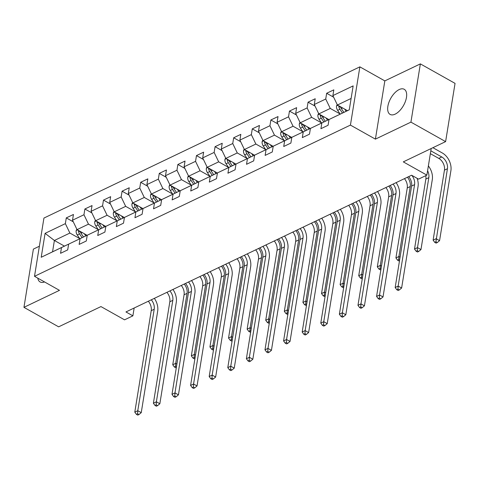 <?xml version="1.0" encoding="UTF-8"?>
<svg xmlns="http://www.w3.org/2000/svg" width="479" height="479" viewBox="0 0 479 479"><rect width="100%" height="100%" fill="white"/><g stroke="black" fill="none" stroke-linecap="round" stroke-linejoin="round"><path stroke-width="0.72" d="M395.181 114.128A14.406 7.311 -60.7 0 0 405.408 101.392A14.406 7.311 -60.7 0 0 404.228 89.292A14.406 7.311 -60.7 0 0 399.157 89.573A14.406 7.311 -60.7 0 0 388.93 102.308A14.406 7.311 -60.7 0 0 390.11 114.409A14.406 7.311 -60.7 0 0 395.181 114.128M39.374 246.236L33.386 249.104L23.95 307.344L58.636 326.834L100.955 306.578L124.546 319.834L132.887 315.841L134.156 308.015M359.867 66.856L43.936 218.065L34.506 276.311L350.43 125.097L359.867 66.856L384.835 80.891L375.404 139.132L410.928 122.127L420.364 63.887L384.835 80.891M420.364 63.887L455.05 83.376L445.614 141.616L403.294 161.872L426.879 175.128L431.19 148.52M410.928 122.127L445.614 141.616M64.437 246.122L54.39 240.476L52.552 251.81L68.054 244.392L61.486 247.571L60.552 253.313L67.707 249.888L68.635 244.146L80.083 238.668L79.149 244.416L86.304 240.991L87.232 235.243L98.68 229.764L97.746 235.512L104.901 232.087L105.835 226.339L117.277 220.867L116.349 226.609L123.498 223.184L124.432 217.442L135.874 211.963L134.946 217.711L142.095 214.287L143.029 208.539L154.472 203.06L153.543 208.808L160.699 205.383L161.627 199.635L173.069 194.163L172.141 199.905L179.296 196.48L180.224 190.738L191.672 185.259L190.738 191.001L197.893 187.582L198.821 181.834L210.269 176.356L209.335 182.104L216.49 178.679L217.418 172.931L228.866 167.458L227.932 173.2L235.087 169.776L236.021 164.034L247.463 158.555L246.535 164.297L253.684 160.878L254.618 155.13L266.061 149.652L265.132 155.4L272.282 151.975L273.216 146.227L284.658 140.754L283.73 146.496L290.879 143.071L291.813 137.329L303.255 131.851L302.327 137.593L309.482 134.174L310.41 128.426L321.858 122.947L320.924 128.695L328.079 125.27L329.007 119.522L349.275 109.823L353.149 85.897L332.881 95.596L333.815 89.854L326.66 93.273L333.659 97.207M61.486 247.571L41.218 257.271L45.092 233.345L65.36 223.639L66.288 217.897L73.287 221.825M326.66 93.273L325.732 99.021L314.284 104.5L315.218 98.752L308.063 102.177L307.135 107.925L295.687 113.403L296.621 107.655L289.466 111.08L288.532 116.822L277.09 122.301L278.018 116.559L270.869 119.978L269.934 125.726L258.492 131.204L259.42 125.456L252.271 128.881L251.337 134.629L239.895 140.107L240.823 134.359L233.668 137.784L232.74 143.526L221.298 149.005L222.226 143.263L215.071 146.682L214.143 152.43L202.695 157.908L203.629 152.16L196.474 155.585L195.546 161.333L184.098 166.812L185.032 161.064L177.877 164.489L176.949 170.231L165.5 175.709L166.435 169.967L159.279 173.386L158.351 179.134L146.903 184.613L147.831 178.865L140.682 182.289L139.748 188.037L128.306 193.516L129.234 187.768L122.085 191.193L121.151 196.935L109.709 202.413L110.637 196.671L103.488 200.096L102.554 205.838L91.112 211.317L92.04 205.569L84.885 208.994L83.957 214.742L72.515 220.22L73.443 214.472L66.288 217.897M426.879 175.128L418.538 179.122L411.599 175.224L125.953 311.943L132.887 315.841M68.635 244.146L86.651 235.488L87.148 235.77M87.22 235.351L77.041 229.633L88.489 224.154L98.273 229.657M86.651 235.488L80.083 238.668M72.515 220.22L77.041 229.633M83.957 214.742L88.489 224.154M87.232 235.243L105.248 226.585L105.745 226.866M105.817 226.447L95.638 220.729L107.086 215.257L116.87 220.753M105.248 226.585L98.68 229.764M91.112 211.317L95.638 220.729M102.554 205.838L107.086 215.257M105.835 226.339L123.845 217.688L124.342 217.969M124.414 217.55L114.236 211.832L125.684 206.353L135.467 211.85M123.845 217.688L117.277 220.867M109.709 202.413L114.236 211.832M121.151 196.935L125.684 206.353M124.432 217.442L142.443 208.784L142.946 209.066M143.011 208.646L132.833 202.928L144.281 197.45L154.07 202.952M142.443 208.784L135.874 211.963M128.306 193.516L132.833 202.928M139.748 188.037L144.281 197.45M143.029 208.539L161.046 199.881L161.543 200.162M161.609 199.743L151.436 194.025L162.878 188.552L172.668 194.049M161.046 199.881L154.472 203.06M146.903 184.613L151.436 194.025M158.351 179.134L162.878 188.552M161.627 199.635L179.643 190.983L180.14 191.265M180.206 190.846L170.033 185.128L181.475 179.649L191.265 185.145M179.643 190.983L173.069 194.163M165.5 175.709L170.033 185.128M176.949 170.231L181.475 179.649M180.224 190.738L198.24 182.08L198.737 182.361M198.803 181.942L188.63 176.224L200.072 170.746L209.862 176.248M198.24 182.08L191.672 185.259M184.098 166.812L188.63 176.224M195.546 161.333L200.072 170.746M198.821 181.834L216.837 173.176L217.334 173.458M217.4 173.039L207.227 167.321L218.675 161.842L228.459 167.345M216.837 173.176L210.269 176.356M202.695 157.908L207.227 167.321M214.143 152.43L218.675 161.842M217.418 172.931L235.434 164.279L235.931 164.554M236.003 164.141L225.825 158.423L237.273 152.945L247.056 158.441M235.434 164.279L228.866 167.458M221.298 149.005L225.825 158.423M232.74 143.526L237.273 152.945M236.021 164.034L254.032 155.376L254.529 155.657M254.6 155.238L244.422 149.52L255.87 144.041L265.653 149.544M254.032 155.376L247.463 158.555M239.895 140.107L244.422 149.52M251.337 134.629L255.87 144.041M254.618 155.13L272.629 146.472L273.132 146.754M273.198 146.334L263.019 140.616L274.467 135.138L284.257 140.64M272.629 146.472L266.061 149.652M258.492 131.204L263.019 140.616M269.934 125.726L274.467 135.138M273.216 146.227L291.226 137.575L291.729 137.85M291.795 137.437L281.622 131.719L293.064 126.24L302.854 131.737M291.226 137.575L284.658 140.754M277.09 122.301L281.622 131.719M288.532 116.822L293.064 126.24M291.813 137.329L309.829 128.671L310.326 128.953M310.392 128.534L300.219 122.816L311.661 117.337L321.451 122.84M309.829 128.671L303.255 131.851M295.687 113.403L300.219 122.816M307.135 107.925L311.661 117.337M310.41 128.426L328.426 119.768L328.923 120.049M328.989 119.63L318.816 113.912L330.259 108.434L340.048 113.936M328.426 119.768L321.858 122.947M314.284 104.5L318.816 113.912M325.732 99.021L330.259 108.434M329.007 119.522L349.281 109.787M347.461 110.661L337.414 105.015L351.119 98.452M332.881 95.596L337.414 105.015M375.404 139.132L350.43 125.097M23.95 307.344L59.48 290.34L34.506 276.311M68.054 244.392L68.551 244.673M79.676 238.554L69.886 233.057L54.39 240.476L45.092 233.345M52.552 251.81L41.218 257.271M65.36 223.639L69.886 233.057M308.063 102.177L315.062 106.11M289.466 111.08L296.459 115.008M270.869 119.978L277.862 123.911M252.271 128.881L259.265 132.815M233.668 137.784L240.668 141.712M215.071 146.682L222.07 150.616M196.474 155.585L203.473 159.519M177.877 164.489L184.876 168.416M159.279 173.386L166.279 177.32M140.682 182.289L147.676 186.223M122.085 191.193L129.079 195.121M103.488 200.096L110.481 204.024M84.885 208.994L91.884 212.927M37.787 278.155A14.406 7.311 -60.7 0 0 40.086 281.939A14.406 7.311 -60.7 0 0 44.517 281.939M411.802 175.338A9.233 6.449 -115.6 0 1 414.58 184.631L398.151 286.083L401.618 288.035L418.047 186.582A13.855 9.676 64.4 0 0 417.113 178.32M408.695 176.613A9.233 6.449 -115.6 0 1 411.599 186.062L395.169 287.514L398.151 286.083L397.965 289.142L396.774 289.717L398.157 290.496L399.348 289.927L397.965 289.142M399.348 289.927L401.618 288.035M395.169 287.514L396.774 289.717M337.198 104.56L336.533 106.015A4.892 3.419 64.4 0 0 337.641 110.356L340.186 114.14M344.664 109.086L346.149 111.29M430.358 153.663L438.788 158.399A9.233 6.449 -115.6 0 1 444.446 170.165L433.112 240.141L436.094 238.71L439.566 240.662L450.895 170.692A13.855 9.676 64.4 0 0 442.404 153.035L432.908 147.7M338.797 105.793L338.779 106.206A4.892 3.419 64.4 0 0 339.904 109.272L342.449 113.056M343.88 112.373L341.335 108.589A4.892 3.419 -115.6 0 1 340.449 106.715M430.819 150.819L441.764 156.974A9.233 6.449 -115.6 0 1 447.428 168.74L435.908 241.769L434.716 242.344L436.106 243.122L437.297 242.548L435.908 241.769M437.297 242.548L439.566 240.662M433.112 240.141L434.716 242.344M393.079 184.086A9.233 6.449 -115.6 0 1 395.983 193.534L379.548 294.986L383.02 296.938L399.45 195.48A13.855 9.676 64.4 0 0 396.115 182.631M390.098 185.511A9.233 6.449 -115.6 0 1 393.002 194.959L376.572 296.411L379.548 294.986L379.368 298.046L378.171 298.615L379.56 299.399L380.751 298.824L379.368 298.046M380.751 298.824L383.02 296.938M376.572 296.411L378.171 298.615M374.482 192.989A9.233 6.449 -115.6 0 1 377.386 202.437L360.95 303.89L364.423 305.836L380.853 204.383A13.855 9.676 64.4 0 0 377.518 191.534M371.5 194.414A9.233 6.449 -115.6 0 1 374.404 203.862L357.975 305.315L360.95 303.89L360.765 306.949L359.573 307.518L360.962 308.296L362.154 307.728L360.765 306.949M362.154 307.728L364.423 305.836M357.975 305.315L359.573 307.518M318.601 113.463L317.93 114.918A4.892 3.419 64.4 0 0 319.038 119.259L321.589 123.043M326.067 117.99L327.546 120.187M320.2 114.691L320.176 115.11A4.892 3.419 64.4 0 0 321.307 118.175L323.852 121.959M325.283 121.271L322.738 117.487A4.892 3.419 -115.6 0 1 321.852 115.619M427.591 170.722A9.233 6.449 -115.6 0 1 428.831 177.643L417.496 247.613L420.963 249.565L432.298 179.589A13.855 9.676 64.4 0 0 428.37 165.938M425.789 175.649A9.233 6.449 -115.6 0 1 425.849 179.068L414.515 249.038L417.496 247.613L417.311 250.673L416.119 251.241L417.508 252.02L418.7 251.451L417.311 250.673M418.7 251.451L420.963 249.565M414.515 249.038L416.119 251.241M299.998 122.367L299.333 123.816A4.892 3.419 64.4 0 0 300.441 128.162L302.991 131.947M307.47 126.887L308.949 129.09M301.602 123.594L301.578 124.013A4.892 3.419 64.4 0 0 302.71 127.079L305.255 130.857M306.686 130.174L304.135 126.39A4.892 3.419 -115.6 0 1 303.249 124.522M407.431 177.218A9.233 6.449 -115.6 0 1 410.234 186.547L398.899 256.516L400.079 257.181M404.45 178.643A9.233 6.449 -115.6 0 1 407.252 187.972L395.917 257.942L398.899 256.516L398.714 259.576L397.522 260.145L398.911 260.923L399.522 260.63M399.612 260.079L398.714 259.576M395.917 257.942L397.522 260.145M355.885 201.893A9.233 6.449 -115.6 0 1 358.789 211.335L342.353 312.793L345.82 314.739L362.256 213.287A13.855 9.676 64.4 0 0 358.921 200.438M352.903 203.318A9.233 6.449 -115.6 0 1 355.807 212.766L339.371 314.218L342.353 312.793L342.168 315.847L340.976 316.421L342.365 317.2L343.557 316.631L342.168 315.847M343.557 316.631L345.82 314.739M339.371 314.218L340.976 316.421M337.282 210.79A9.233 6.449 -115.6 0 1 340.186 220.238L323.756 321.69L327.223 323.642L343.659 222.19A13.855 9.676 64.4 0 0 340.324 209.335M334.306 212.215A9.233 6.449 -115.6 0 1 337.21 221.663L320.774 323.115L323.756 321.69L323.57 324.75L322.379 325.319L323.768 326.103L324.96 325.528L323.57 324.75M324.96 325.528L327.223 323.642M320.774 323.115L322.379 325.319M318.685 219.693A9.233 6.449 -115.6 0 1 321.589 229.142L305.159 330.594L308.626 332.54L325.061 231.088A13.855 9.676 64.4 0 0 321.726 218.238M315.709 221.118A9.233 6.449 -115.6 0 1 318.607 230.567L302.177 332.019L305.159 330.594L304.973 333.653L303.782 334.222L305.171 335.001L306.362 334.432L304.973 333.653M306.362 334.432L308.626 332.54M302.177 332.019L303.782 334.222M281.401 131.264L280.736 132.719A4.892 3.419 64.4 0 0 281.844 137.06L284.394 140.844M288.873 135.791L290.352 137.994M283.005 132.497L282.981 132.911A4.892 3.419 64.4 0 0 284.107 135.976L286.658 139.76M288.089 139.078L285.538 135.294A4.892 3.419 -115.6 0 1 284.652 133.419M388.834 186.121A9.233 6.449 -115.6 0 1 391.636 195.444L380.302 265.414L381.482 266.079M385.852 187.546A9.233 6.449 -115.6 0 1 388.655 196.875L377.32 266.845L380.302 265.414L380.116 268.474L378.925 269.048L380.314 269.827L380.925 269.533M381.015 268.976L380.116 268.474M377.32 266.845L378.925 269.048M262.803 140.167L262.139 141.622A4.892 3.419 64.4 0 0 263.246 145.963L265.791 149.747M270.276 144.694L271.755 146.891M264.408 141.395L264.384 141.814A4.892 3.419 64.4 0 0 265.51 144.88L268.06 148.664M269.491 147.975L266.941 144.191A4.892 3.419 -115.6 0 1 266.055 142.323M370.231 195.019A9.233 6.449 -115.6 0 1 373.033 204.347L361.705 274.317L362.884 274.982M367.255 196.45A9.233 6.449 -115.6 0 1 370.057 205.772L358.723 275.742L361.705 274.317L361.519 277.377L360.328 277.946L361.711 278.724L362.328 278.431M362.417 277.88L361.519 277.377M358.723 275.742L360.328 277.946M244.206 149.071L243.542 150.526A4.892 3.419 64.4 0 0 244.649 154.867L247.194 158.651M251.673 153.597L253.157 155.795M245.811 150.298L245.787 150.717A4.892 3.419 64.4 0 0 246.913 153.783L249.463 157.561M250.894 156.878L248.344 153.094A4.892 3.419 -115.6 0 1 247.457 151.226M351.634 203.922A9.233 6.449 -115.6 0 1 354.436 213.251L343.108 283.221L344.287 283.885M348.658 205.347A9.233 6.449 -115.6 0 1 351.46 214.676L340.126 284.646L343.108 283.221L342.922 286.28L341.731 286.849L343.114 287.628L343.73 287.334M343.82 286.783L342.922 286.28M340.126 284.646L341.731 286.849M225.609 157.968L224.944 159.423A4.892 3.419 64.4 0 0 226.052 163.764L228.597 167.548M233.075 162.495L234.56 164.698M227.214 159.202L227.19 159.615A4.892 3.419 64.4 0 0 228.315 162.68L230.866 166.464M232.291 165.782L229.746 161.998A4.892 3.419 -115.6 0 1 228.86 160.124M333.037 212.826A9.233 6.449 -115.6 0 1 335.839 222.148L324.505 292.118L325.69 292.783M330.055 214.251A9.233 6.449 -115.6 0 1 332.857 223.579L321.529 293.549L324.505 292.118L324.325 295.178L323.127 295.753L324.517 296.531L325.127 296.238M325.217 295.681L324.325 295.178M321.529 293.549L323.127 295.753M207.012 166.872L206.347 168.327A4.892 3.419 64.4 0 0 207.455 172.668L210 176.452M214.478 171.398L215.963 173.596M208.616 168.099L208.593 168.518A4.892 3.419 64.4 0 0 209.718 171.584L212.263 175.368M213.694 174.679L211.149 170.901A4.892 3.419 -115.6 0 1 210.263 169.027M314.44 221.723A9.233 6.449 -115.6 0 1 317.242 231.052L305.907 301.022L307.093 301.686M311.458 223.154A9.233 6.449 -115.6 0 1 314.26 232.477L302.932 302.447L305.907 301.022L305.722 304.081L304.53 304.65L305.919 305.428L306.53 305.141M306.62 304.584L305.722 304.081M302.932 302.447L304.53 304.65M188.415 175.775L187.75 177.23A4.892 3.419 64.4 0 0 188.852 181.571L191.402 185.355M195.881 180.302L197.36 182.499M190.013 177.002L189.989 177.422A4.892 3.419 64.4 0 0 191.121 180.487L193.666 184.271M195.097 183.583L192.552 179.799A4.892 3.419 -115.6 0 1 191.666 177.931M295.842 230.627A9.233 6.449 -115.6 0 1 298.645 239.955L287.31 309.925L288.496 310.59M292.861 232.052A9.233 6.449 -115.6 0 1 295.663 241.38L284.328 311.35L287.31 309.925L287.125 312.985L285.933 313.553L287.322 314.332L287.933 314.038M288.023 313.488L287.125 312.985M284.328 311.35L285.933 313.553M169.811 184.672L169.147 186.127A4.892 3.419 64.4 0 0 170.255 190.468L172.805 194.252M177.284 189.199L178.763 191.402M171.416 185.906L171.392 186.319A4.892 3.419 64.4 0 0 172.524 189.385L175.069 193.169M176.5 192.486L173.955 188.702A4.892 3.419 -115.6 0 1 173.063 186.828M277.245 239.53A9.233 6.449 -115.6 0 1 280.047 248.852L268.713 318.822L269.893 319.487M274.263 240.955A9.233 6.449 -115.6 0 1 277.066 250.283L265.731 320.253L268.713 318.822L268.527 321.882L267.336 322.457L268.725 323.235L269.336 322.942M269.426 322.391L268.527 321.882M265.731 320.253L267.336 322.457M151.214 193.576L150.55 195.031A4.892 3.419 64.4 0 0 151.657 199.372L154.208 203.156M158.687 198.102L160.166 200.3M152.819 194.803L152.795 195.222A4.892 3.419 64.4 0 0 153.921 198.288L156.471 202.072M157.902 201.39L155.352 197.605A4.892 3.419 -115.6 0 1 154.466 195.731M258.648 248.427A9.233 6.449 -115.6 0 1 261.45 257.756L250.116 327.726L251.295 328.39M255.666 249.858A9.233 6.449 -115.6 0 1 258.468 259.181L247.134 329.151L250.116 327.726L249.93 330.785L248.739 331.354L250.128 332.133L250.739 331.845M250.828 331.288L249.93 330.785M247.134 329.151L248.739 331.354M132.617 202.479L131.953 203.934A4.892 3.419 64.4 0 0 133.06 208.275L135.611 212.059M140.09 207.006L141.568 209.203M134.222 203.707L134.198 204.126A4.892 3.419 64.4 0 0 135.323 207.191L137.874 210.976M139.305 210.287L136.755 206.503A4.892 3.419 -115.6 0 1 135.868 204.635M240.051 257.331A9.233 6.449 -115.6 0 1 242.853 266.659L231.519 336.629L232.698 337.294M237.069 258.756A9.233 6.449 -115.6 0 1 239.871 268.084L228.537 338.054L231.519 336.629L231.333 339.689L230.142 340.258L231.525 341.036L232.141 340.743M232.231 340.192L231.333 339.689M228.537 338.054L230.142 340.258M114.02 211.377L113.355 212.832A4.892 3.419 64.4 0 0 114.463 217.173L117.008 220.957M121.486 215.903L122.971 218.107M115.625 212.61L115.601 213.023A4.892 3.419 64.4 0 0 116.726 216.089L119.277 219.873M120.708 219.19L118.157 215.406A4.892 3.419 -115.6 0 1 117.271 213.532M221.448 266.234A9.233 6.449 -115.6 0 1 224.25 275.557L212.921 345.527L214.101 346.191M218.472 267.659A9.233 6.449 -115.6 0 1 221.274 276.988L209.94 346.958L212.921 345.527L212.736 348.586L211.544 349.161L212.927 349.939L213.544 349.646M213.634 349.095L212.736 348.586M209.94 346.958L211.544 349.161M95.423 220.28L94.758 221.735A4.892 3.419 64.4 0 0 95.866 226.076L98.411 229.86M102.889 224.807L104.374 227.004M97.027 221.514L97.003 221.927A4.892 3.419 64.4 0 0 98.129 224.992L100.68 228.776M102.111 228.094L99.56 224.31A4.892 3.419 -115.6 0 1 98.674 222.436M202.851 275.132A9.233 6.449 -115.6 0 1 205.653 284.46L194.318 354.43L195.504 355.095M199.869 276.563A9.233 6.449 -115.6 0 1 202.671 285.885L191.343 355.855L194.318 354.43L194.139 357.49L192.941 358.058L194.33 358.843L194.941 358.549M195.031 357.993L194.139 357.49M191.343 355.855L192.941 358.058M76.826 229.184L76.161 230.638A4.892 3.419 64.4 0 0 77.269 234.979L79.813 238.764M84.292 233.71L85.777 235.907M78.43 230.411L78.406 230.83A4.892 3.419 64.4 0 0 79.532 233.896L82.077 237.68M83.508 236.991L80.963 233.207A4.892 3.419 -115.6 0 1 80.077 231.339M184.253 284.035A9.233 6.449 -115.6 0 1 187.055 293.364L175.721 363.333L176.907 363.998M181.272 285.46A9.233 6.449 -115.6 0 1 184.074 294.789L172.745 364.759L175.721 363.333L175.536 366.393L174.344 366.962L175.733 367.74L176.344 367.447M176.434 366.896L175.536 366.393M172.745 364.759L174.344 366.962M300.088 228.597A9.233 6.449 -115.6 0 1 302.991 238.039L286.562 339.497L290.029 341.443L306.458 239.991A13.855 9.676 64.4 0 0 303.129 227.142M297.106 230.022A9.233 6.449 -115.6 0 1 300.01 239.47L283.58 340.922L286.562 339.497L286.376 342.551L285.185 343.126L286.568 343.904L287.765 343.335L286.376 342.551M287.765 343.335L290.029 341.443M283.58 340.922L285.185 343.126M281.49 237.494A9.233 6.449 -115.6 0 1 284.394 246.942L267.965 348.395L271.431 350.347L287.861 248.894A13.855 9.676 64.4 0 0 284.532 236.039M278.509 238.919A9.233 6.449 -115.6 0 1 281.413 248.367L264.983 349.82L267.965 348.395L267.779 351.454L266.587 352.023L267.971 352.807L269.162 352.233L267.779 351.454M269.162 352.233L271.431 350.347M264.983 349.82L266.587 352.023M262.893 246.398A9.233 6.449 -115.6 0 1 265.797 255.846L249.367 357.298L252.834 359.244L269.264 257.792A13.855 9.676 64.4 0 0 265.929 244.943M259.911 247.823A9.233 6.449 -115.6 0 1 262.815 257.271L246.386 358.723L249.367 357.298L249.182 360.358L247.99 360.926L249.373 361.705L250.565 361.136L249.182 360.358M250.565 361.136L252.834 359.244M246.386 358.723L247.99 360.926M244.296 255.301A9.233 6.449 -115.6 0 1 247.2 264.743L230.764 366.201L234.237 368.147L250.667 266.695A13.855 9.676 64.4 0 0 247.332 253.846M241.314 256.726A9.233 6.449 -115.6 0 1 244.218 266.174L227.788 367.627L230.764 366.201L230.579 369.255L229.387 369.83L230.776 370.608L231.968 370.039L230.579 369.255M231.968 370.039L234.237 368.147M227.788 367.627L229.387 369.83M225.699 264.198A9.233 6.449 -115.6 0 1 228.603 273.647L212.167 375.099L215.64 377.051L232.07 275.599A13.855 9.676 64.4 0 0 228.734 262.743M222.717 265.623A9.233 6.449 -115.6 0 1 225.621 275.072L209.185 376.53L212.167 375.099L211.981 378.159L210.79 378.727L212.179 379.512L213.371 378.937L211.981 378.159M213.371 378.937L215.64 377.051M209.185 376.53L210.79 378.727M207.102 273.102A9.233 6.449 -115.6 0 1 210 282.55L193.57 384.002L197.037 385.948L213.472 284.496A13.855 9.676 64.4 0 0 210.137 271.647M204.12 274.527A9.233 6.449 -115.6 0 1 207.024 283.975L190.588 385.427L193.57 384.002L193.384 387.062L192.193 387.631L193.582 388.409L194.773 387.84L193.384 387.062M194.773 387.84L197.037 385.948M190.588 385.427L192.193 387.631M188.498 282.005A9.233 6.449 -115.6 0 1 191.402 291.448L174.973 392.906L178.439 394.852L194.875 293.399A13.855 9.676 64.4 0 0 191.54 280.55M185.523 283.43A9.233 6.449 -115.6 0 1 188.427 292.879L171.991 394.331L174.973 392.906L174.787 395.965L173.596 396.534L174.985 397.313L176.176 396.744L174.787 395.965M176.176 396.744L178.439 394.852M171.991 394.331L173.596 396.534M169.901 290.903A9.233 6.449 -115.6 0 1 172.805 300.351L156.376 401.803L159.842 403.755L176.278 302.303A13.855 9.676 64.4 0 0 172.943 289.448M166.92 292.334A9.233 6.449 -115.6 0 1 169.823 301.776L153.394 403.234L156.376 401.803L156.19 404.863L154.998 405.432L156.388 406.216L157.579 405.641L156.19 404.863M157.579 405.641L159.842 403.755M153.394 403.234L154.998 405.432M151.304 299.806A9.233 6.449 -115.6 0 1 154.208 309.254L137.778 410.707L141.245 412.653L157.675 311.2A13.855 9.676 64.4 0 0 154.346 298.351M148.322 301.231A9.233 6.449 -115.6 0 1 151.226 310.679L134.797 412.132L137.778 410.707L137.593 413.766L136.401 414.335L137.784 415.113L138.982 414.545L137.593 413.766M138.982 414.545L141.245 412.653M134.797 412.132L136.401 414.335M414.58 184.631L411.599 186.062M337.899 105.284L336.575 105.925M339.904 109.272L337.641 110.356M342.653 107.955L341.335 108.589M441.764 156.974L438.788 158.399M447.428 168.74L444.446 170.165M340.635 107.248L338.779 106.206M395.983 193.534L393.002 194.959M377.386 202.437L374.404 203.862M319.301 114.188L317.972 114.822M321.307 118.175L319.038 119.259M324.055 116.858L322.738 117.487M428.831 177.643L425.849 179.068M322.032 116.152L320.176 115.11M300.704 123.091L299.375 123.726M302.71 127.079L300.441 128.162M305.458 125.761L304.135 126.39M410.234 186.547L407.252 187.972M303.435 125.055L301.578 124.013M358.789 211.335L355.807 212.766M340.186 220.238L337.21 221.663M321.589 229.142L318.607 230.567M282.107 131.988L280.778 132.629M284.107 135.976L281.844 137.06M286.861 134.659L285.538 135.294M391.636 195.444L388.655 196.875M284.837 133.958L282.981 132.911M263.51 140.892L262.181 141.527M265.51 144.88L263.246 145.963M268.264 143.562L266.941 144.191M373.033 204.347L370.057 205.772M266.24 142.856L264.384 141.814M244.913 149.795L243.583 150.43M246.913 153.783L244.649 154.867M249.661 152.466L248.344 153.094M354.436 213.251L351.46 214.676M247.643 151.759L245.787 150.717M226.316 158.693L224.986 159.333M228.315 162.68L226.052 163.764M231.064 161.363L229.746 161.998M335.839 222.148L332.857 223.579M229.046 160.663L227.19 159.615M207.712 167.596L206.389 168.231M209.718 171.584L207.455 172.668M212.466 170.267L211.149 170.901M317.242 231.052L314.26 232.477M210.449 169.56L208.593 168.518M189.115 176.5L187.792 177.134M191.121 180.487L188.852 181.571M193.869 179.17L192.552 179.799M298.645 239.955L295.663 241.38M191.851 178.463L189.989 177.422M170.518 185.397L169.189 186.038M172.524 189.385L170.255 190.468M175.272 188.067L173.955 188.702M280.047 248.852L277.066 250.283M173.248 187.367L171.392 186.319M151.921 194.3L150.592 194.935M153.921 198.288L151.657 199.372M156.675 196.971L155.352 197.605M261.45 257.756L258.468 259.181M154.651 196.264L152.795 195.222M133.324 203.204L131.994 203.838M135.323 207.191L133.06 208.275M138.078 205.874L136.755 206.503M242.853 266.659L239.871 268.084M136.054 205.168L134.198 204.126M114.726 212.107L113.397 212.742M116.726 216.089L114.463 217.173M119.475 214.772L118.157 215.406M224.25 275.557L221.274 276.988M117.457 214.071L115.601 213.023M96.129 221.005L94.8 221.639M98.129 224.992L95.866 226.076M100.877 223.675L99.56 224.31M205.653 284.46L202.671 285.885M98.86 222.969L97.003 221.927M77.532 229.908L76.203 230.543M79.532 233.896L77.269 234.979M82.28 232.578L80.963 233.207M187.055 293.364L184.074 294.789M80.262 231.872L78.406 230.83M302.991 238.039L300.01 239.47M284.394 246.942L281.413 248.367M265.797 255.846L262.815 257.271M247.2 264.743L244.218 266.174M228.603 273.647L225.621 275.072M210 282.55L207.024 283.975M191.402 291.448L188.427 292.879M172.805 300.351L169.823 301.776M154.208 309.254L151.226 310.679"/></g></svg>
